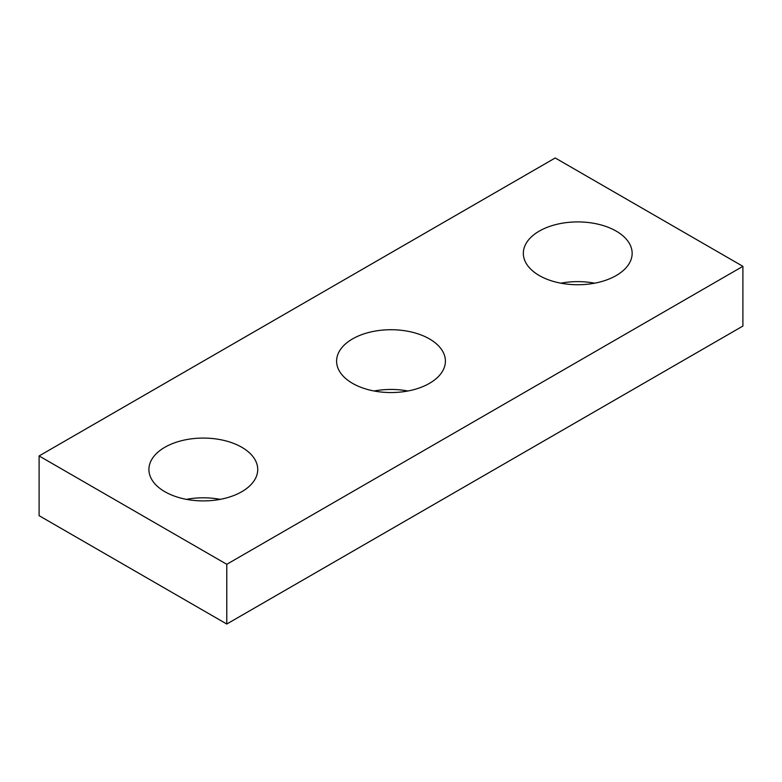 <?xml version="1.0" encoding="UTF-8"?>
<svg xmlns="http://www.w3.org/2000/svg" width="782" height="782" viewBox="0 0 782 782"><rect width="100%" height="100%" fill="white"/><g stroke="black" fill="none" stroke-linecap="round" stroke-linejoin="round"><path stroke-width="1.17" d="M742.9 266.33L555.22 157.974L39.1 455.945L39.1 515.67L226.78 624.026L742.9 326.055L742.9 266.33L226.78 564.301L226.78 624.026M39.1 455.945L226.78 564.301M539.267 275.538A54.408 31.417 0 0 0 598.562 282.351A54.408 31.417 0 0 0 632.149 253.319A54.408 31.417 0 0 0 577.742 221.912A54.408 31.417 0 0 0 523.334 253.319A54.408 31.417 0 0 0 539.267 275.538M594.633 283.182A54.408 31.417 0 0 0 560.85 283.182M352.526 383.346A54.408 31.417 0 0 0 411.821 390.159A54.408 31.417 0 0 0 445.408 361.137A54.408 31.417 0 0 0 391 329.721A54.408 31.417 0 0 0 336.592 361.137A54.408 31.417 0 0 0 352.526 383.346M407.891 391A54.408 31.417 0 0 0 374.109 391M164.846 491.702A54.408 31.417 0 0 0 224.141 498.515A54.408 31.417 0 0 0 257.728 469.493A54.408 31.417 0 0 0 203.32 438.076A54.408 31.417 0 0 0 148.912 469.493A54.408 31.417 0 0 0 164.846 491.702M220.211 499.356A54.408 31.417 0 0 0 186.429 499.356"/></g></svg>
